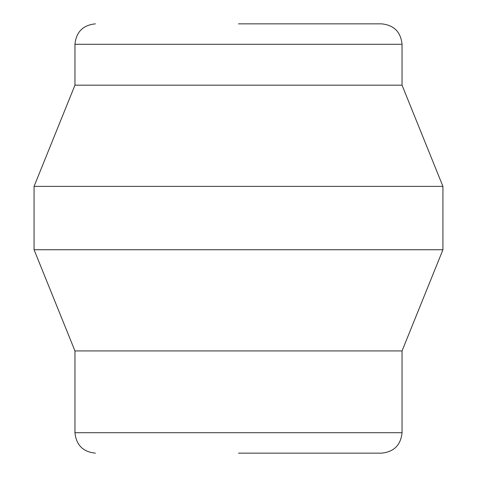 <?xml version="1.0" encoding="UTF-8"?>
<svg xmlns="http://www.w3.org/2000/svg" width="477" height="477" viewBox="0 0 477 477"><rect width="100%" height="100%" fill="white"/><g stroke="black" fill="none" stroke-linecap="round" stroke-linejoin="round"><path stroke-width="0.72" d="M74.955 85.18L402.045 85.18L402.045 44.295L74.955 44.295L74.955 85.18L34.07 186.376L34.07 249.739L442.93 249.739L442.93 186.376L34.07 186.376M442.93 249.739L402.045 350.935L74.955 350.935L34.07 249.739M74.955 350.935L74.955 432.705C76.219 445.077 83.034 451.892 95.4 453.15M402.045 350.935L402.045 432.705L74.955 432.705M238.5 23.85L381.6 23.85L238.5 23.85M238.5 453.15L381.6 453.15L238.5 453.15M402.045 85.18L442.93 186.376M402.045 44.295C400.781 31.923 393.966 25.108 381.6 23.85M74.955 44.295C76.219 31.923 83.034 25.108 95.4 23.85M402.045 432.705C400.781 445.077 393.966 451.892 381.6 453.15"/></g></svg>
